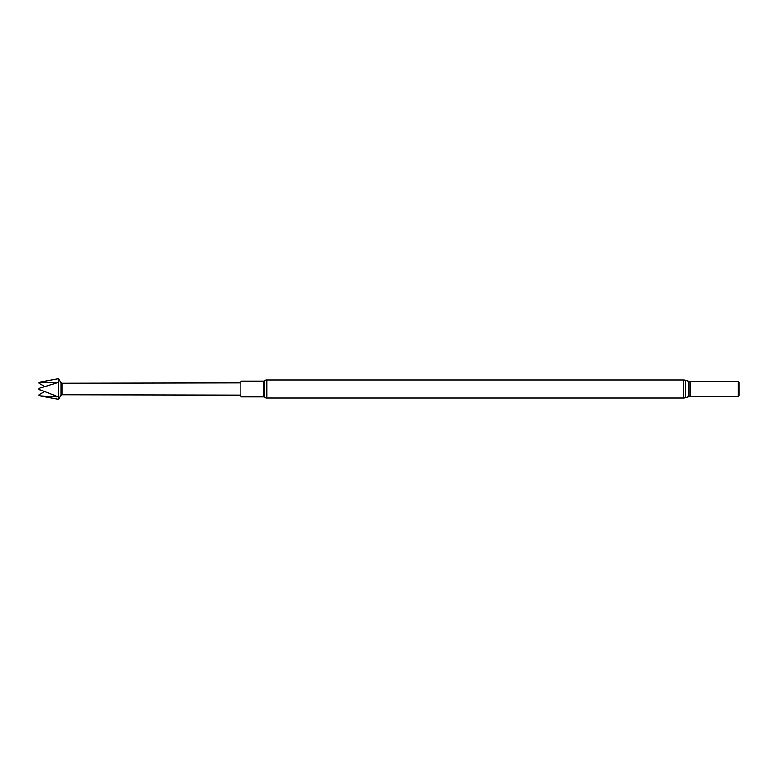 <?xml version="1.0" encoding="UTF-8"?>
<svg xmlns="http://www.w3.org/2000/svg" width="778" height="778" viewBox="0 0 778 778"><rect width="100%" height="100%" fill="white"/><g stroke="black" fill="none" stroke-linecap="round" stroke-linejoin="round"><path stroke-width="1.17" d="M44.686 386.501L38.9 383.175L38.9 382.27L56.998 382.173L56.998 382.854L38.9 388.397L38.9 389.603L41.934 390.624M58.681 378.672L58.681 399.328L61.044 395.243L61.044 382.757L58.681 378.672L38.9 382.27M61.044 395.243L61.939 394.718L61.939 383.282L240.879 382.922M738.098 396.566L738.098 381.434L690.174 381.434A4.493 4.493 0 0 1 688.958 381.269L685.262 380.228A6.73 6.73 0 0 0 683.444 379.975L266.854 379.975A3.861 3.861 0 0 0 264.617 380.685A2.246 2.246 0 0 1 263.324 381.103L240.879 381.103L240.879 396.897L263.324 396.897A2.246 2.246 0 0 1 264.617 397.315A3.861 3.861 0 0 0 266.854 398.025L683.444 398.025A6.73 6.73 0 0 0 685.262 397.772L688.958 396.731A4.493 4.493 0 0 1 690.174 396.566L738.293 396.673L738.293 381.327L739.1 382.727L739.1 395.273L738.293 396.673M44.453 391.645L38.9 394.825L38.9 395.73L56.998 396.906L56.998 396.333L38.9 389.35M56.998 396.906L55.948 395.963M56.998 382.173L55.238 383.36M263.324 381.103L263.324 396.897M264.617 380.685L264.617 397.315M266.854 379.975L266.854 398.025M690.174 381.434L690.174 396.566M688.958 381.269L688.958 396.731M685.262 380.228L685.262 397.772M683.444 379.975L683.444 398.025M61.939 394.718L240.879 395.078M61.939 383.282L61.044 382.757M38.9 395.73L58.681 399.328"/></g></svg>
